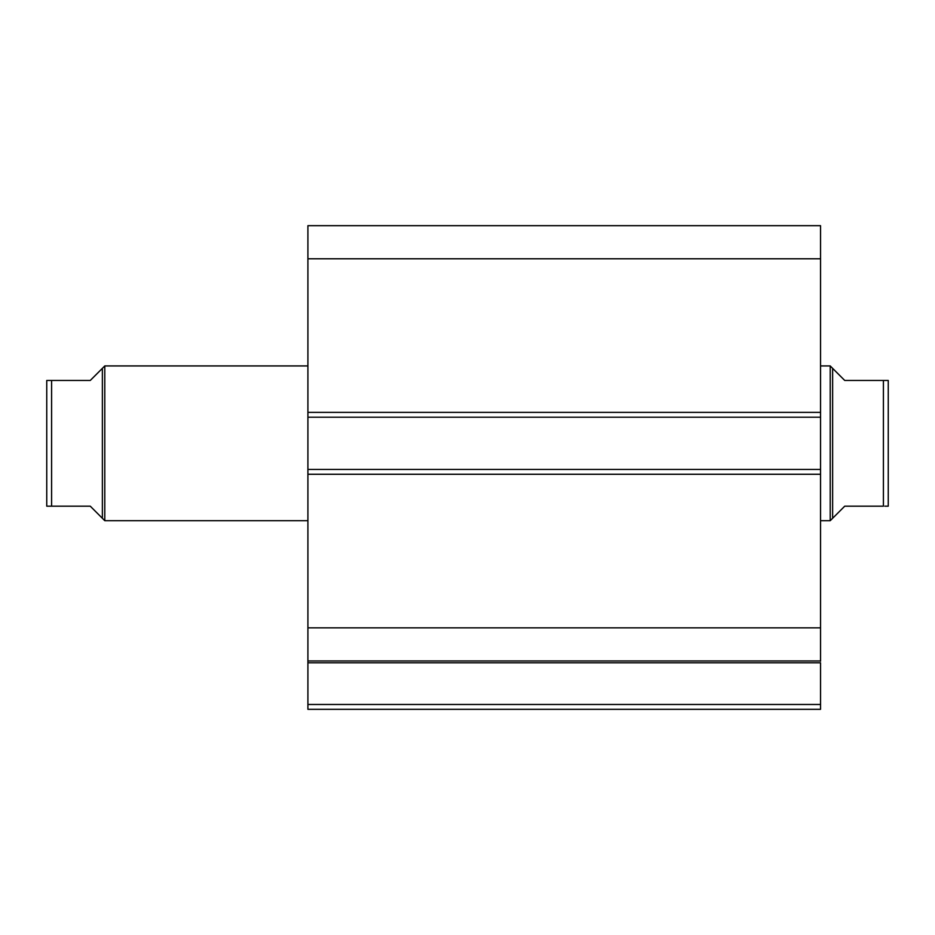 <?xml version="1.0" encoding="UTF-8"?>
<svg xmlns="http://www.w3.org/2000/svg" width="935" height="935" viewBox="0 0 935 935"><rect width="100%" height="100%" fill="white"/><g stroke="black" fill="none" stroke-linecap="round" stroke-linejoin="round"><path stroke-width="1.4" d="M307.907 661.232L307.907 662.798L820.544 662.798L820.544 704.476L307.907 704.476L820.544 704.476L820.544 662.798L307.907 662.798L307.907 709.314L820.544 709.314L820.544 704.476L820.544 709.314L307.907 709.314L307.907 660.952L820.544 660.952L820.544 225.686L307.907 225.686L307.907 258.785L307.907 225.686L820.544 225.686L820.544 412.37L307.907 412.37L307.907 258.785L820.544 258.785L307.907 258.785L307.907 417.209L307.907 412.37L820.544 412.37L820.544 469.44L307.907 469.44L307.907 417.209L820.544 417.209L307.907 417.209L307.907 474.267L307.907 469.44L820.544 469.44L820.544 627.853L307.907 627.853L307.907 474.267L820.544 474.267L307.907 474.267L307.907 660.952L307.907 627.853L820.544 627.853L820.544 661.232M307.907 660.952L820.544 660.952M104.79 520.702L102.371 518.282L104.79 520.702L307.907 520.702L104.79 520.702L104.79 365.936L307.907 365.936L104.79 365.936L104.79 520.702M99.285 371.44L104.79 365.936L102.371 368.355L102.371 518.282L90.274 506.186L102.371 518.282L102.371 368.355L90.274 380.451L99.285 371.44L90.274 380.451L51.589 380.451L51.589 506.186L90.274 506.186L46.75 506.186L46.75 380.451L46.75 506.186M830.21 520.702L832.629 518.282L832.629 368.355L830.21 365.936L830.21 520.702L830.21 365.936L820.544 365.936L830.21 365.936L832.629 368.355L832.629 518.282L830.21 520.702L820.544 520.702L830.21 520.702M835.715 371.44L844.726 380.451L832.629 368.355L844.726 380.451L883.411 380.451L844.726 380.451M832.629 518.282L844.726 506.186L832.629 518.282M883.411 506.186L883.411 380.451L884.837 380.451L883.411 380.451L883.411 506.186L844.726 506.186L883.411 506.186M888.25 506.186L888.25 380.451L884.837 380.451L888.25 380.451L888.25 506.186L884.837 506.186M844.726 506.186L835.715 515.197M887.385 380.451L883.411 380.451M90.274 380.451L47.603 380.451M102.371 518.282L90.274 506.186M50.163 506.186L46.949 506.186L51.589 506.186L51.589 380.451"/></g></svg>
